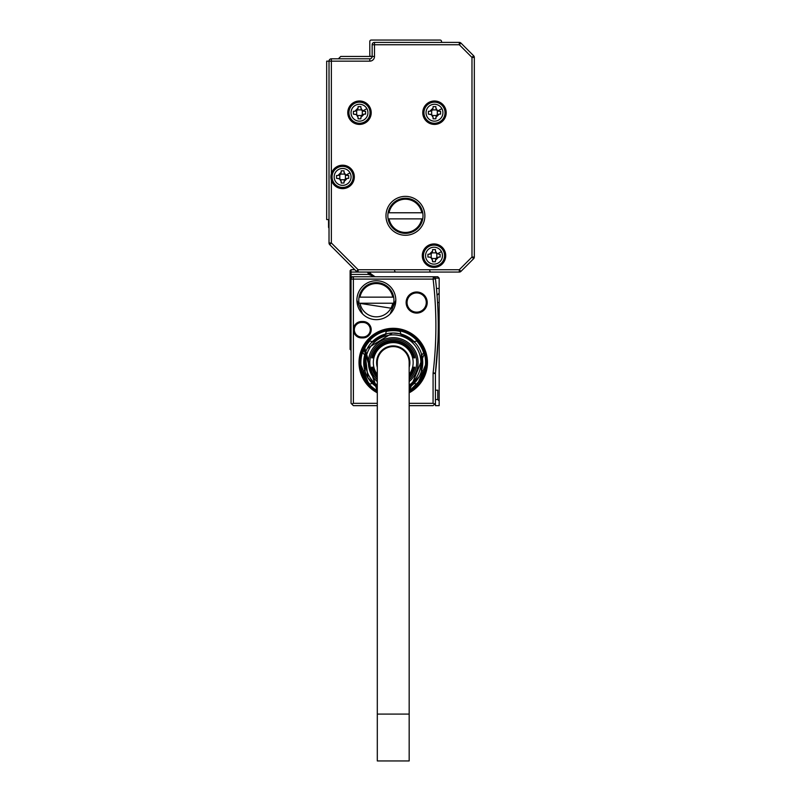 <?xml version="1.0" encoding="UTF-8"?>
<svg xmlns="http://www.w3.org/2000/svg" width="801" height="801" viewBox="0 0 801 801"><rect width="100%" height="100%" fill="white"/><g stroke="black" fill="none" stroke-linecap="round" stroke-linejoin="round"><path stroke-width="1.2" d="M350.107 270.668L351.048 269.727L350.107 270.668L350.107 272.07L351.048 272.07L351.048 269.727L354.803 269.727M350.107 349.406L350.107 340.035L351.048 340.035L351.048 350.347L350.107 349.406L351.048 350.347M351.048 294.097L350.107 293.166L350.107 340.035M350.107 293.166L350.107 288.47L351.048 288.47L351.048 279.098L351.048 282.383L350.107 282.383L350.107 288.47M350.107 282.383L350.107 277.697L351.048 276.756L353.381 276.756A2.343 2.343 0 0 0 351.048 279.098L351.088 278.668M374.998 276.756L368.42 274.413L350.107 274.413L350.107 277.697L351.048 276.756L351.048 272.07L358.117 272.07A2.343 2.343 0 0 1 356.455 271.379L329.702 244.635A2.343 2.343 0 0 1 329.021 242.973L329.021 61.146A2.343 2.343 0 0 1 331.364 58.803L369.802 58.803L369.802 61.146A4.686 4.686 0 0 0 374.488 56.45L374.488 44.736L459.293 44.736L460.945 43.084L473.641 55.77L460.945 43.084A2.343 2.343 0 0 0 459.293 42.393L459.293 44.736L471.979 57.422L471.979 257.041L459.293 269.727L358.117 269.727L331.364 242.973L331.364 180.195A11.715 11.715 0 0 0 353.962 179.814A11.715 11.715 0 0 0 342.608 165.196A11.715 11.715 0 0 0 331.364 173.637L331.364 180.195A11.715 11.715 0 0 1 331.364 173.637L331.364 61.146L369.802 61.146M350.107 274.413L350.107 272.07M370.202 272.07A3.755 3.755 0 0 1 370.422 272.851L368.12 273.241A7.029 7.029 0 0 0 368.42 274.413L370.633 273.632A4.686 4.686 0 0 1 370.422 272.851L370.553 273.391M352.75 269.727A3.755 3.755 0 0 1 352.59 269.727L354.352 269.286L329.702 244.635A2.343 2.343 0 0 1 329.021 242.973L331.364 242.973L329.702 244.635M437.546 302.538L439.168 302.538L439.168 278.167L437.767 276.756L351.729 276.756L353.381 276.756L353.391 329.722A8.2 8.2 0 0 0 361.591 337.922L363.003 337.922A8.2 8.2 0 0 0 371.153 328.77A8.2 8.2 0 0 0 363.003 321.521L361.591 321.521A8.2 8.2 0 0 0 353.391 329.722L353.391 403.314L351.739 403.994L351.048 403.314L351.739 403.994L351.048 403.314L351.048 288.47M372.115 275.724L371.243 274.813M373.827 276.595L375.048 276.756L370.633 273.632M370.563 273.421L370.983 274.393M372.095 275.704L373.697 276.555M409.171 405.656L433.081 405.656L435.424 403.314L435.424 373.456A2.343 2.343 0 0 1 435.434 373.176L433.111 372.896A397.516 397.516 0 0 0 433.111 279.098L433.431 276.756M435.424 278.678A2.343 2.343 0 0 1 435.444 278.828L435.183 277.997A2.343 2.343 0 0 0 433.471 276.786L435.253 278.167L439.168 278.167M435.424 399.559L437.767 399.559L437.767 390.187L435.424 390.187M377.301 405.656L353.391 405.656L351.739 403.994M377.301 403.314L353.391 403.314M439.168 302.538L439.168 405.656L435.424 405.656L435.424 403.314L434.733 403.994L433.081 403.314L409.171 403.314M395.814 300.195A19.454 19.454 0 0 0 376.36 280.74A19.454 19.454 0 0 0 356.906 300.195A19.454 19.454 0 0 0 376.36 319.649A19.454 19.454 0 0 0 395.814 300.195L390.117 313.942M406.127 302.538A10.543 10.543 0 0 0 416.67 313.081A10.543 10.543 0 0 0 425.201 296.34A10.543 10.543 0 0 0 406.127 302.538M409.171 392.81A34.213 34.213 0 0 0 409.641 332.505A34.213 34.213 0 0 0 363.203 346.132A34.213 34.213 0 0 0 377.301 392.81M435.444 278.828L433.111 279.098L435.444 278.828A399.859 399.859 0 0 1 435.434 373.176L435.424 373.456A2.343 2.343 0 0 1 435.434 373.176L437.957 340.805M437.767 399.559L439.168 400.971M361.591 321.521L361.591 322.453A7.269 7.269 0 0 0 354.332 329.722A7.269 7.269 0 0 0 361.591 336.991L363.003 336.991A7.269 7.269 0 0 0 370.222 328.881A7.269 7.269 0 0 0 363.003 322.453L361.591 322.453A7.269 7.269 0 0 0 354.533 331.414A7.269 7.269 0 0 0 361.591 336.991L361.591 337.922M356.906 300.195L362.613 313.952M407.058 302.538A9.612 9.612 0 0 0 416.67 312.15A9.612 9.612 0 0 0 424.44 296.891A9.612 9.612 0 0 0 407.058 302.538A9.612 9.612 0 0 1 416.67 292.926A9.612 9.612 0 0 1 426.282 302.538M409.171 391.749A33.282 33.282 0 0 0 401.471 330.292A33.282 33.282 0 0 0 377.301 391.749M436.895 293.306L437.206 297.371M439.168 293.166L437.056 295.279L439.168 293.166M437.696 346.653L437.977 340.135M439.168 288.47L436.475 288.47L436.705 291.043M436.895 293.256L436.976 294.337M363.003 337.922L363.003 336.991A7.269 7.269 0 0 0 370.262 329.722A7.269 7.269 0 0 0 363.003 322.453L363.003 321.521M359.959 362.533L369.702 386.062M416.78 386.052L426.512 362.533M363.694 348.245L364.445 346.803A32.811 32.811 180 0 1 408.961 333.737A32.811 32.811 180 0 1 422.027 378.262L409.171 391.218L424.65 353.071M393.671 303.239A17.582 17.582 0 0 0 376.36 282.613A17.582 17.582 0 0 0 359.048 303.239L391.939 308.335L393.671 303.239L392.72 303.239L393.671 303.239M359.048 303.239L359.999 303.239L359.048 303.239M393.671 297.151L392.72 297.151L393.671 297.151M359.999 297.151L359.048 297.151L359.999 297.151A16.641 16.641 0 0 1 392.72 297.151L359.999 297.151M359.999 303.239L392.72 303.239A16.641 16.641 0 0 1 359.999 303.239M363.634 348.385L377.301 391.218L364.445 346.803M377.301 390.678A32.34 32.34 180 0 1 364.855 347.023A32.34 32.34 180 0 1 408.74 334.147A32.34 32.34 180 0 1 409.171 390.678M421.546 354.152L421.757 354.893A29.527 29.527 0 0 0 415.098 342.678L400.88 334.007A29.527 29.527 0 0 1 415.098 342.678L399.499 333.677L392.62 333.006M392.52 333.016L367.319 348.375A29.527 29.527 0 0 1 371.374 342.678L372.355 341.657A29.527 29.527 0 0 1 385.591 334.007L371.374 342.678L386.973 333.677A29.527 29.527 0 0 1 399.499 333.677M367.959 377.812L377.301 387.394A29.527 29.527 0 0 1 372.355 383.419L371.374 382.387A29.527 29.527 0 0 1 365.116 371.534L365.116 353.531L364.715 370.172A29.527 29.527 0 0 1 364.715 354.893L365.116 353.531L367.919 377.742M409.171 387.394L419.153 376.69A29.527 29.527 0 0 1 415.098 382.387L414.117 383.419A29.527 29.527 0 0 1 409.171 387.394M414.117 341.657L416.7 340.956A31.87 31.87 0 0 1 423.649 353.001L421.757 354.893A29.527 29.527 0 0 1 421.757 370.172L421.356 353.531L421.356 371.534A29.527 29.527 0 0 1 419.153 376.69M421.757 370.172L423.649 372.065A31.87 31.87 0 0 1 416.7 384.11L414.117 383.419M409.171 385.802L415.098 382.387L409.171 385.802M371.374 382.387L377.301 385.802L371.374 382.387M372.355 383.419L369.772 384.11A31.87 31.87 0 0 1 362.823 372.065L364.715 370.172M364.715 354.893L362.823 353.001A31.87 31.87 0 0 1 369.772 340.956L372.355 341.657M385.591 334.007L386.282 331.424A31.87 31.87 0 0 1 400.19 331.424L400.88 334.007M377.301 385.131A27.655 27.655 0 0 1 368.961 349.276A27.655 27.655 0 0 1 406.497 338.262A27.655 27.655 0 0 1 409.171 385.131M365.116 353.531A29.527 29.527 0 0 1 367.319 348.375M377.301 381.586A24.841 24.841 0 0 1 405.146 340.735A24.841 24.841 0 0 1 409.171 381.586M377.301 379.714A23.439 23.439 0 0 1 404.475 341.967A23.439 23.439 0 0 1 409.171 379.714M377.301 376.881A21.447 21.447 0 0 1 372.305 367.218L372.305 367.218M377.301 376.44A21.146 21.146 0 0 1 372.605 367.218M377.301 375.899A20.796 20.796 0 0 1 372.966 367.218L372.966 367.218M377.301 375.439A20.506 20.506 0 0 1 373.266 367.218M377.301 374.488A19.925 19.925 0 0 1 402.783 345.051A19.925 19.925 0 0 1 409.171 374.488M373.266 357.847L373.266 357.847A20.506 20.506 0 0 1 413.196 357.847L413.196 357.847M372.966 357.847A20.796 20.796 0 0 1 413.496 357.847M372.605 357.847L372.605 357.847A21.146 21.146 0 0 1 413.857 357.847L413.857 357.847M372.305 357.847A21.447 21.447 0 0 1 414.157 357.847M371.944 357.847L371.944 357.847A21.797 21.797 0 0 1 414.517 357.847L414.517 357.847M371.654 357.847A22.088 22.088 0 0 1 414.818 357.847M377.301 377.832A22.088 22.088 0 0 1 371.654 367.218L371.654 367.218M377.301 377.401A21.797 21.797 0 0 1 371.944 367.218M413.196 367.218L413.196 367.218A20.506 20.506 0 0 1 409.171 375.439M413.496 367.218A20.796 20.796 0 0 1 409.171 375.899M413.857 367.218L413.857 367.218A21.146 21.146 0 0 1 409.171 376.44M414.157 367.218A21.447 21.447 0 0 1 409.171 376.881M414.517 367.218L414.517 367.218A21.797 21.797 0 0 1 409.171 377.401M414.818 367.218A22.088 22.088 0 0 1 409.171 377.832M409.201 367.218A16.641 16.641 0 0 1 409.171 367.319A16.641 16.641 0 0 0 409.201 367.218A16.641 16.641 0 0 1 409.171 367.319A16.641 16.641 0 0 0 382.758 349.606A16.641 16.641 0 0 0 377.301 367.319M409.171 362.533A15.94 15.94 0 0 0 393.231 346.593A15.94 15.94 0 0 0 377.301 362.533A15.94 15.94 0 0 1 393.231 346.593A15.94 15.94 0 0 1 409.171 362.533L409.171 760.95L377.301 760.95L377.301 714.081L409.171 714.081M377.301 362.533L377.301 714.081M329.021 61.146L331.364 61.146L331.364 58.803A2.343 2.343 0 0 0 329.021 61.146L326.678 61.146L326.678 219.574L329.021 219.574M338.392 58.803L340.735 56.45L372.145 56.45L372.145 44.736A2.343 2.343 0 0 1 374.488 42.393L459.293 42.393A2.343 2.343 0 0 1 460.945 43.084M329.021 219.804A1.171 1.171 0 0 0 328.55 220.746L328.55 227.073A1.402 1.402 0 0 0 329.021 228.115M441.511 42.393L441.511 41.452A1.402 1.402 0 0 0 440.109 40.05L371.203 40.05A1.402 1.402 0 0 0 369.802 41.452L369.802 55.049A1.402 1.402 0 0 0 371.203 56.45M460.945 271.379L459.293 269.727L459.293 272.07A2.343 2.343 0 0 0 460.945 271.379L473.641 258.693L460.945 271.379A2.343 2.343 0 0 1 459.293 272.07L358.117 272.07A2.343 2.343 0 0 1 356.455 271.379L358.117 269.727L358.117 272.07M365.106 102.418A11.715 11.715 0 0 0 349.206 107.084A11.715 11.715 0 0 0 353.872 122.984A11.715 11.715 0 0 0 369.772 118.318A11.715 11.715 0 0 0 365.106 102.418M405.426 235.274A19.454 19.454 0 0 0 424.87 215.819A19.454 19.454 0 0 0 405.426 196.365A19.454 19.454 0 0 0 385.972 215.819A19.454 19.454 0 0 0 405.426 235.274M428.865 122.984A11.715 11.715 0 0 0 444.765 118.318A11.715 11.715 0 0 0 440.099 102.418A11.715 11.715 0 0 0 424.2 107.084A11.715 11.715 0 0 0 428.865 122.984M428.395 265.952A11.715 11.715 0 0 0 444.295 261.286A11.715 11.715 0 0 0 439.629 245.376A11.715 11.715 0 0 0 423.729 250.042A11.715 11.715 0 0 0 428.395 265.952M396.044 272.07A1.402 1.402 0 0 1 394.643 270.668M431.198 272.07A1.402 1.402 0 0 1 429.797 270.668M372.145 56.45A2.343 2.343 0 0 1 369.802 58.803A2.343 2.343 0 0 0 372.145 56.45L374.488 56.45M473.641 55.77A2.343 2.343 0 0 1 474.322 57.422L471.979 57.422L473.641 55.77A2.343 2.343 0 0 1 474.322 57.422L474.322 257.041A2.343 2.343 0 0 1 473.641 258.693L471.979 257.041L474.322 257.041A2.343 2.343 0 0 1 473.641 258.693M423.759 253.096L423.849 251.955M423.819 252.345L423.739 250.032M423.098 259.925L423.479 256.23M333.356 181.977A10.543 10.543 0 0 0 347.664 186.172A10.543 10.543 0 0 0 351.869 171.865A10.543 10.543 0 0 0 337.551 167.659A10.543 10.543 0 0 0 333.356 181.977A10.543 10.543 0 0 0 347.664 186.172A10.543 10.543 0 0 0 351.869 171.865A10.543 10.543 0 0 0 337.551 167.659A10.543 10.543 0 0 0 333.356 181.977M350.227 117.757A10.543 10.543 0 0 0 364.545 121.962A10.543 10.543 0 0 0 368.74 107.644A10.543 10.543 0 0 0 354.432 103.449A10.543 10.543 0 0 0 350.227 117.757A10.543 10.543 0 0 0 364.545 121.962A10.543 10.543 0 0 0 368.74 107.644A10.543 10.543 0 0 0 354.432 103.449A10.543 10.543 0 0 0 350.227 117.757M425.231 117.757A10.543 10.543 0 0 0 439.539 121.962A10.543 10.543 0 0 0 443.734 107.644A10.543 10.543 0 0 0 429.426 103.449A10.543 10.543 0 0 0 425.231 117.757A10.543 10.543 0 0 0 439.539 121.962A10.543 10.543 0 0 0 443.734 107.644A10.543 10.543 0 0 0 429.426 103.449A10.543 10.543 0 0 0 425.231 117.757M443.273 250.603A10.543 10.543 0 0 0 428.956 246.408A10.543 10.543 0 0 0 424.76 260.715A10.543 10.543 0 0 0 439.068 264.921A10.543 10.543 0 0 0 443.273 250.603A10.543 10.543 0 0 0 428.956 246.408A10.543 10.543 0 0 0 424.76 260.715A10.543 10.543 0 0 0 439.068 264.921A10.543 10.543 0 0 0 443.273 250.603M350.027 172.866A8.451 8.451 0 0 0 338.563 169.502A8.451 8.451 0 0 0 335.198 180.966A8.451 8.451 0 0 0 346.663 184.33A8.451 8.451 0 0 0 350.027 172.866L345.822 175.159L347.304 175.509L345.421 174.918L345.421 178.913A3.284 3.284 0 0 0 344.61 179.734L340.615 179.734A3.284 3.284 0 0 0 339.804 178.913L339.804 174.918A3.284 3.284 0 0 0 340.615 174.107L344.61 174.107A3.284 3.284 0 0 0 345.421 174.918M348.705 175.509L347.304 175.509L348.705 175.509L348.705 178.323L347.304 178.323L348.705 178.323M345.421 178.913L347.304 178.323L344.019 181.607L344.61 179.734M344.019 183.008L344.019 181.607L344.019 183.008L341.206 183.008L341.206 181.607L341.206 183.008M336.52 175.509L337.922 175.509L336.52 175.509L336.52 178.323L339.394 178.673L341.206 181.607L340.615 179.734M339.804 174.918L337.922 175.509L341.206 172.235L340.615 174.107M341.206 170.823L341.206 172.235L341.206 170.823L344.019 170.823L344.019 172.235L344.019 170.823M345.822 175.159L344.019 172.235L344.61 174.107M366.898 108.656A8.451 8.451 0 0 0 355.434 105.291A8.451 8.451 0 0 0 352.07 116.756A8.451 8.451 0 0 0 363.534 120.12A8.451 8.451 0 0 0 366.898 108.656L362.703 110.949L364.175 111.299L362.302 110.708L362.302 114.693A3.284 3.284 0 0 0 361.481 115.514L357.496 115.514A3.284 3.284 0 0 0 356.675 114.693L356.675 110.708A3.284 3.284 0 0 0 357.496 109.887L361.481 109.887A3.284 3.284 0 0 0 362.302 110.708M365.576 111.299L364.175 111.299L365.576 111.299L365.576 114.112L364.175 114.112L365.576 114.112M362.302 114.693L364.175 114.112L360.891 117.387L361.481 115.514M360.891 118.798L360.891 117.387L360.891 118.798L358.077 118.798L358.077 117.387L358.077 118.798M353.391 111.299L354.803 111.299L353.391 111.299L353.391 114.112L356.275 114.463L358.077 117.387L357.496 115.514M356.675 110.708L354.803 111.299L358.077 108.015L357.496 109.887M358.077 106.613L358.077 108.015L358.077 106.613L360.891 106.613L360.891 108.015L360.891 106.613M362.703 110.949L360.891 108.015L361.481 109.887M422.738 218.873A17.582 17.582 0 0 0 405.426 198.248A17.582 17.582 0 0 0 388.115 218.873A17.582 17.582 0 0 0 422.738 218.873L389.066 218.873A16.641 16.641 0 0 0 421.777 218.873M441.892 108.656A8.451 8.451 0 0 0 430.437 105.291A8.451 8.451 0 0 0 427.073 116.756A8.451 8.451 0 0 0 438.537 120.12A8.451 8.451 0 0 0 441.892 108.656L437.696 110.949L439.168 111.299L437.296 110.708L437.296 114.693A3.284 3.284 0 0 0 436.475 115.514L432.49 115.514A3.284 3.284 0 0 0 431.669 114.693L431.669 110.708A3.284 3.284 0 0 0 432.49 109.887L436.475 109.887A3.284 3.284 0 0 0 436.565 110.007M440.58 111.299L439.168 111.299L440.58 111.299L440.58 114.112L439.168 114.112L440.58 114.112M437.296 114.693L439.168 114.112L435.884 117.387L436.475 115.514M435.884 118.798L435.884 117.387L435.884 118.798L433.081 118.798L433.081 117.387L433.081 118.798M428.385 111.299L429.797 111.299L428.385 111.299L428.385 114.112L431.268 114.463L433.081 117.387L432.49 115.514M431.669 110.708L429.797 111.299L433.081 108.015L432.49 109.887M433.081 106.613L433.081 108.015L433.081 106.613L435.884 106.613L435.884 108.015L435.884 106.613M437.696 110.949L435.884 108.015L436.475 109.887M432.019 258.473L432.61 261.757L432.61 260.355L430.798 257.421L429.326 257.071L431.198 257.662L431.198 253.667A3.284 3.284 0 0 0 432.019 252.856L436.004 252.856A3.284 3.284 0 0 0 436.825 253.667L436.825 257.662A3.284 3.284 0 0 0 436.004 258.473L432.019 258.473A3.284 3.284 0 0 0 431.198 257.662M427.924 257.071L429.326 257.071L427.924 257.071L427.924 254.257L429.326 254.257L427.924 254.257M431.198 253.667L429.326 254.257L432.61 250.973L432.019 252.856M432.61 249.572L432.61 250.973L432.61 249.572L435.424 249.572L435.424 250.973L435.424 249.572M441.431 251.614A8.451 8.451 0 0 0 429.967 248.25A8.451 8.451 0 0 0 426.603 259.714A8.451 8.451 0 0 0 438.067 263.078A8.451 8.451 0 0 0 441.431 251.614L437.226 253.907L435.424 250.973L436.004 252.856M440.109 254.257L438.698 254.257L440.109 254.257L440.109 257.071L438.698 257.071L440.109 257.071M436.825 257.662L438.698 257.071L435.424 260.355L436.004 258.473M435.424 261.757L435.424 260.355L435.424 261.757L432.61 261.757M336.52 178.323L339.804 178.913M353.391 114.112L356.675 114.693M388.115 212.776L389.066 212.776L388.115 212.776M421.777 212.776A16.641 16.641 0 0 0 389.066 212.776L422.738 212.776M428.385 114.112L431.669 114.693M436.565 110.017A3.284 3.284 0 0 0 437.296 110.708M351.048 302.538L350.107 302.538M351.048 279.098L433.111 279.098M368.12 273.241A1.402 1.402 0 0 0 366.728 272.07M353.381 276.756L353.391 277.446M433.081 403.314L433.081 373.456L435.424 373.456M433.111 372.896A4.686 4.686 0 0 0 433.081 373.456M372.145 44.736A2.343 2.343 0 0 1 374.488 42.393L374.488 44.736L372.145 44.736M418.442 341.526L421.696 346.212M366.187 343.959L369.521 339.854M385.992 330.533L392.68 329.732M407.208 332.846L408.44 333.456"/></g></svg>
